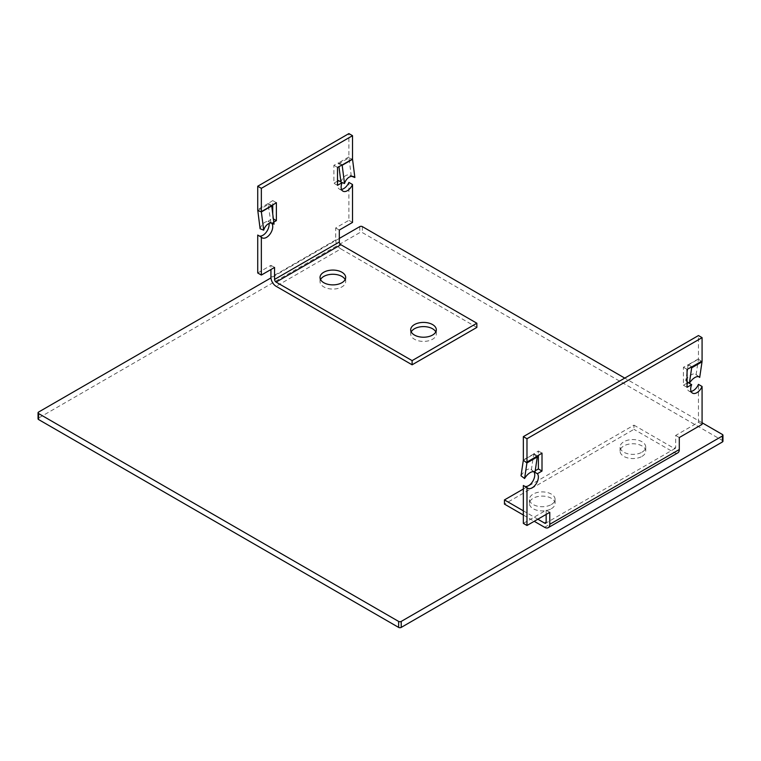 <?xml version="1.0" encoding="UTF-8"?>
<svg xmlns="http://www.w3.org/2000/svg" width="761" height="761" viewBox="0 0 761 761"><rect width="100%" height="100%" fill="white"/><g stroke="black" fill="none" stroke-linecap="round" stroke-linejoin="round"><path stroke-width="0.57" stroke-dasharray="3.81 2.85" d="M722.95 441.228A1.836 1.056 0 0 0 722.417 440.476L362.369 232.609A1.836 1.056 0 0 0 359.782 232.609L38.583 418.046A1.836 1.056 0 0 0 38.05 418.788M339.311 238.44L270.954 277.908M702.08 422.755L624.752 378.103M521.019 475.787A8.79 4.224 -52.8 0 1 526.631 469.879A8.79 4.224 -52.8 0 1 530.978 469.404A8.79 4.224 -52.8 0 1 531.378 469.803L533.699 454.25A2.197 1.265 -120 0 0 533.718 453.975L538.379 451.007L538.379 455.192M687.059 371.948L685.756 380.681L687.059 381.67M688.695 382.916L689.352 383.297A8.79 4.224 127.2 0 0 689.333 383.401M685.756 380.681A8.79 4.224 -52.8 0 1 691.369 374.764A8.79 4.224 -52.8 0 1 695.716 374.298A8.79 4.224 -52.8 0 1 696.115 374.697L698.807 376.743M551.316 504.553A12.823 7.401 0 0 0 555.073 499.311A12.823 7.401 0 0 0 547.159 492.481A12.823 7.401 0 0 0 533.185 494.079A12.823 7.401 0 0 0 529.428 499.311A12.823 7.401 0 0 0 537.342 506.151A12.823 7.401 0 0 0 551.316 504.553M551.316 508.738A12.823 7.401 0 0 0 555.073 503.506A12.823 7.401 0 0 0 547.159 496.667A12.823 7.401 0 0 0 533.185 498.265A12.823 7.401 0 0 0 529.428 503.506A12.823 7.401 0 0 0 537.342 510.346A12.823 7.401 0 0 0 551.316 508.738M641.97 452.205A12.823 7.401 0 0 0 645.728 446.973A12.823 7.401 0 0 0 637.813 440.134A12.823 7.401 0 0 0 623.839 441.741A12.823 7.401 0 0 0 620.091 446.973A12.823 7.401 0 0 0 628.006 453.813A12.823 7.401 0 0 0 641.97 452.205M641.97 456.4A12.823 7.401 0 0 0 645.728 451.159A12.823 7.401 0 0 0 637.813 444.319A12.823 7.401 0 0 0 623.839 445.927A12.823 7.401 0 0 0 620.091 451.159A12.823 7.401 0 0 0 628.006 457.998A12.823 7.401 0 0 0 641.97 456.4M523.349 489.009L633.961 425.152L633.961 429.337L504.448 504.105M544.591 527.287L674.103 452.51L633.961 429.337M633.961 425.152L674.103 448.324A2.197 1.265 -120 0 0 675.207 448.438A2.197 1.265 -120 0 0 675.663 447.43L675.663 435.454L698.455 422.288L698.455 384.391M523.349 515.026L534.222 521.295M537.846 519.202L523.349 510.84M696.115 374.697L698.436 359.135A2.197 1.265 -120 0 0 698.455 358.869L698.455 335.553M687.059 383.106L683.426 385.209L683.426 367.259L688.096 364.842A2.197 1.265 60 0 1 688.077 365.118L687.478 369.104M534.07 471.858L531.378 469.803M523.349 523.387L546.151 510.222L546.151 514.417M535.221 470.774L533.756 471.62A8.79 5.08 -60 0 1 533.899 471.791M525.1 486.488A8.79 5.08 -60 0 1 524.139 486.136A8.79 5.08 -60 0 1 523.349 485.48M691.083 391.392A8.79 5.08 -60 0 1 688.876 391.021A8.79 5.08 -60 0 1 688.049 382.536M546.151 510.222L549.775 512.324M675.663 435.454L679.288 437.546M688.096 364.567L691.72 366.659M533.718 453.699L537.342 455.791M698.455 422.288L702.08 424.381M533.756 471.62L534.993 472.324M538.379 451.007L542.003 453.099M683.426 367.259L687.059 369.351M683.426 385.209L687.059 387.301M674.103 452.51A7.325 4.233 -120 0 0 677.766 452.881M340.899 181.965L340.918 182.098A8.79 5.812 -68.5 0 1 345.665 175.677A8.79 5.812 -68.5 0 1 349.86 175.154A8.79 5.812 -68.5 0 1 351.278 176.114L351.753 176.295M270.945 222.954L268.148 204.528L257.789 210.512M260.1 228.757A8.79 5.812 -68.5 0 1 264.847 222.336A8.79 5.812 -68.5 0 1 269.052 221.812A8.79 5.812 -68.5 0 1 270.469 222.773M411.216 331.91A12.823 7.401 -0 0 0 410.693 334.003A12.823 7.401 -0 0 0 418.607 340.842A12.823 7.401 -0 0 0 432.571 339.235A12.823 7.401 -0 0 0 436.329 334.003A12.823 7.401 -0 0 0 435.806 331.91M320.552 279.572A12.823 7.401 -0 0 0 320.029 281.665A12.823 7.401 -0 0 0 327.943 288.505A12.823 7.401 -0 0 0 341.917 286.897A12.823 7.401 -0 0 0 345.675 281.665A12.823 7.401 -0 0 0 345.152 279.572M476.852 327.42L340.871 248.904L276.11 286.288M340.918 182.098L341.565 182.345M351.278 176.114L348.966 157.879L338.597 163.853L338.949 166.554M340.871 248.904A7.325 4.233 -120 0 1 335.687 239.934L335.687 227.958L348.899 220.329L348.899 182.421M257.722 272.971L270.935 265.342L270.935 269.527M272.742 213.946L272.742 218.531L268.129 221.204A8.79 5.08 -60 0 1 269.042 223.439M259.463 236.072A8.79 5.08 -60 0 1 258.502 235.72A8.79 5.08 -60 0 1 257.722 235.063M271.725 205.946L268.148 204.528A7.325 4.233 -120 0 1 268.081 203.558L272.742 200.59L272.742 204.776M352.543 159.287L348.966 157.879A7.325 4.233 60 0 1 348.899 156.899L348.899 133.594M337.504 181.147L333.879 183.239L333.879 165.299L338.54 162.883A7.325 4.233 60 0 0 338.597 163.853L341.584 165.032M341.527 189.432A8.79 5.08 -60 0 1 339.32 189.061A8.79 5.08 -60 0 1 338.493 180.576M271.772 223.287L273.789 222.117M339.311 230.05L335.687 227.958M274.559 267.434L270.935 265.342M271.706 205.375L268.081 203.282M342.165 164.699L338.54 162.607M352.524 222.421L348.899 220.329M268.129 221.204L271.677 223.249M337.504 167.391L333.879 165.299M337.504 185.332L333.879 183.239M276.376 202.683L272.742 200.59M273.37 218.902L272.742 218.531M359.782 226.626L359.782 232.609M362.369 226.626L362.369 232.609M38.583 412.062L38.583 418.046M722.417 434.493L722.417 440.476M674.103 448.324L675.663 447.43M702.013 361.856L698.436 359.135L688.077 365.118L690.798 367.192M537.276 456.971L533.699 454.25L523.33 460.224M533.718 453.975L523.349 459.958M698.455 358.869L688.096 364.842M335.687 239.934L270.935 277.318M268.081 203.558L257.722 209.541M348.899 156.899L338.54 162.883M555.073 503.506L555.073 499.311M645.728 451.159L645.728 446.973M620.091 451.159L620.091 446.973M529.428 503.506L529.428 499.311M695.716 374.298L699.302 377.018M530.978 469.404L534.564 472.134M524.139 486.136L527.763 488.229M688.876 391.021L692.5 393.114M675.207 448.438L545.694 523.207M353.446 176.571L349.86 175.154M272.628 223.23L269.052 221.812M410.693 334.003L410.693 329.817M320.029 281.665L320.029 277.48M345.675 281.665L345.675 277.48M436.329 334.003L436.329 329.817M342.945 191.154L339.32 189.061M262.136 237.812L258.502 235.72"/><path stroke-width="1.14" d="M624.752 378.103L362.369 226.626A1.836 1.056 0 0 0 359.782 226.626L339.311 238.44M270.954 277.908L38.583 412.062A1.836 1.056 0 0 0 38.05 412.814A1.836 1.056 0 0 0 38.583 413.556L398.631 621.423A1.836 1.056 0 0 0 401.218 621.423L722.417 435.986A1.836 1.056 0 0 0 722.95 435.244A1.836 1.056 0 0 0 722.417 434.493L702.08 422.755M38.05 412.814L38.05 418.788A1.836 1.056 0 0 0 38.583 419.539L398.631 627.406A1.836 1.056 0 0 0 401.218 627.406L722.417 441.97A1.836 1.056 0 0 0 722.95 441.228L722.95 435.244M524.595 478.517L526.916 462.954L537.276 456.971L534.954 472.533A8.79 4.224 127.2 0 0 534.564 472.134A8.79 4.224 127.2 0 0 530.217 472.6A8.79 4.224 127.2 0 0 524.595 478.517L521.019 475.787L523.33 460.224A2.197 1.265 -120 0 0 523.349 459.958L523.349 436.643L698.455 335.553L702.08 337.646L526.983 438.745L523.349 436.643M687.059 381.67L688.695 382.916M698.807 376.743L699.701 377.418A8.79 4.224 127.2 0 0 699.302 377.018A8.79 4.224 127.2 0 0 694.955 377.494A8.79 4.224 127.2 0 0 689.39 383.316L691.654 367.839L702.013 361.856A7.325 4.233 -120 0 0 702.08 360.961L702.08 337.646M523.349 515.026L504.448 504.105L504.448 499.92L523.349 489.009M534.222 521.295L544.591 527.287A7.325 4.233 60 0 0 548.253 527.649A7.325 4.233 60 0 0 549.775 524.3L549.775 512.324L526.983 525.48L526.983 487.573A8.79 5.08 120 0 0 527.763 488.229A8.79 5.08 120 0 0 536.067 483.948A8.79 5.08 120 0 0 537.39 473.713L542.003 471.04L542.003 453.099L537.342 456.067A7.325 4.233 -120 0 1 537.276 456.971M546.151 514.417L546.151 522.198A2.197 1.265 60 0 1 545.694 523.207A2.197 1.265 60 0 1 544.591 523.102L537.846 519.202M523.349 510.84L504.448 499.92M699.701 377.418L702.013 361.856M687.478 369.104L687.059 371.948M534.954 472.533L534.07 471.858M690.798 367.192L691.654 367.839A7.325 4.233 60 0 0 691.72 366.945L687.059 369.351L687.059 387.301L691.673 384.628A8.79 5.08 120 0 0 692.5 393.114A8.79 5.08 120 0 0 702.08 386.483L702.08 424.381L679.288 437.546L679.288 449.523A7.325 4.233 -120 0 1 677.766 452.881L548.253 527.649M523.33 460.224L526.916 462.954A7.325 4.233 -120 0 0 526.983 462.051L526.983 438.745M526.983 525.48L523.349 523.387L523.349 485.48L526.983 487.573M533.899 471.791A8.79 5.08 -60 0 1 532.805 481.266A8.79 5.08 -60 0 1 525.1 486.488M538.379 455.192L538.379 468.947L535.221 470.774M691.673 384.628L688.049 382.536L687.059 383.106M702.08 386.483L698.455 384.391A8.79 5.08 -60 0 1 691.083 391.392M534.993 472.324L537.39 473.713M538.379 468.947L542.003 471.04M351.753 176.295L354.864 177.522A8.79 5.812 111.5 0 0 353.446 176.571A8.79 5.812 111.5 0 0 349.251 177.094A8.79 5.812 111.5 0 0 344.505 183.506L342.184 165.27A2.197 1.265 60 0 1 342.165 164.975L337.504 167.391L337.504 185.332L342.117 182.669A8.79 5.08 120 0 0 342.945 191.154A8.79 5.08 120 0 0 352.524 184.514L348.899 182.421A8.79 5.08 -60 0 1 341.527 189.432M273.789 222.117L276.376 220.623L276.376 202.683L271.706 205.651A2.197 1.265 -120 0 0 271.725 205.946L274.046 224.181L270.945 222.954M274.046 224.181A8.79 5.812 111.5 0 0 272.628 223.23A8.79 5.812 111.5 0 0 268.433 223.753A8.79 5.812 111.5 0 0 263.687 230.164L260.1 228.757L257.789 210.512A7.325 4.233 60 0 1 257.722 209.541L257.722 186.236L348.899 133.594L352.524 135.686L261.346 188.328L257.722 186.236M414.441 324.586A12.823 7.401 -0 0 0 410.693 329.817A12.823 7.401 -0 0 0 418.607 336.657A12.823 7.401 -0 0 0 432.571 335.049A12.823 7.401 -0 0 0 436.329 329.817A12.823 7.401 -0 0 0 428.414 322.978A12.823 7.401 -0 0 0 414.441 324.586M435.806 331.91A12.823 7.401 -0 0 0 414.441 328.771A12.823 7.401 -0 0 0 411.216 331.91M323.786 272.238A12.823 7.401 -0 0 0 320.029 277.48A12.823 7.401 -0 0 0 327.943 284.319A12.823 7.401 -0 0 0 341.917 282.712A12.823 7.401 -0 0 0 345.675 277.48A12.823 7.401 -0 0 0 337.76 270.64A12.823 7.401 -0 0 0 323.786 272.238M345.152 279.572A12.823 7.401 -0 0 0 323.786 276.433A12.823 7.401 -0 0 0 320.552 279.572M476.852 327.42L476.852 323.225L412.101 360.619L412.101 364.804L476.852 327.42M270.935 269.527L270.935 277.318A7.325 4.233 60 0 0 276.11 286.288L412.101 364.804M412.101 360.619L276.11 282.103A2.197 1.265 60 0 1 274.559 279.411L274.559 267.434L261.346 275.063L261.346 237.156A8.79 5.08 120 0 0 262.136 237.812A8.79 5.08 120 0 0 270.431 233.532A8.79 5.08 120 0 0 271.753 223.296L271.677 223.249M352.524 184.514L352.524 222.421L339.311 230.05L339.311 242.027A2.197 1.265 -120 0 0 340.871 244.719L476.852 323.225M263.687 230.164L261.365 211.929A2.197 1.265 60 0 1 261.346 211.634L261.346 188.328M341.565 182.345L344.505 183.506M338.949 166.554L340.899 181.965M354.864 177.522L352.543 159.287A2.197 1.265 60 0 1 352.524 158.992L352.524 135.686M261.346 275.063L257.722 272.971L257.722 235.063L261.346 237.156M269.042 223.439A8.79 5.08 -60 0 1 266.264 232.2A8.79 5.08 -60 0 1 259.463 236.072M272.742 204.776L272.742 213.946M342.117 182.669L338.493 180.576L337.504 181.147M276.376 220.623L273.37 218.902M38.583 413.556L38.583 419.539M398.631 621.423L398.631 627.406M401.218 621.423L401.218 627.406M722.417 435.986L722.417 441.97M546.151 522.198L544.591 523.102M549.775 524.3L679.288 449.523M691.72 366.945L702.08 360.961M526.983 462.051L537.342 456.067M276.11 282.103L340.871 244.719M257.789 210.512L261.365 211.929L271.725 205.946M341.584 165.032L342.184 165.27L352.543 159.287M274.559 279.411L339.311 242.027M342.165 164.975L352.524 158.992M261.346 211.634L271.706 205.651"/></g></svg>
